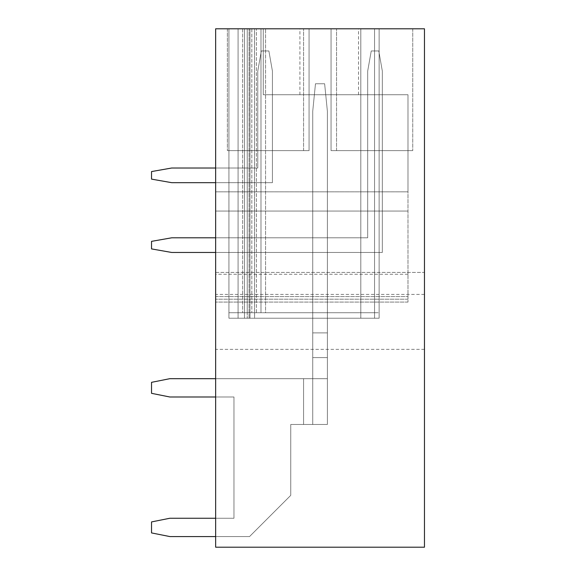 <?xml version="1.0" encoding="UTF-8"?>
<svg xmlns="http://www.w3.org/2000/svg" width="576" height="576" viewBox="0 0 576 576"><rect width="100%" height="100%" fill="white"/><g stroke="black" fill="none" stroke-linecap="round" stroke-linejoin="round"><path stroke-width="0.43" stroke-dasharray="2.88 2.16" d="M215.647 272.426L424.469 272.426L424.469 547.2L215.647 547.2L215.647 272.426L424.469 272.426L424.469 28.8L215.647 28.8L215.647 272.426M424.469 321.89L424.469 294.408L424.469 321.89M215.647 321.89L215.647 294.408L215.647 321.89M215.647 28.8L263.268 28.8L263.268 94.745L407.981 94.745L407.981 191.83L407.981 94.745L263.268 94.745L263.268 28.8L215.647 28.8L215.647 191.83L407.981 191.83L407.981 302.083L407.981 191.83L215.647 191.83L215.647 28.8M329.213 28.8L358.524 28.8L329.213 28.8M329.213 94.745L358.524 94.745L329.213 94.745M215.647 191.83L407.981 191.83L215.647 191.83L215.647 211.061L407.981 211.061L215.647 211.061L215.647 302.083L215.647 211.061L407.981 211.061L215.647 211.061L215.647 191.83M379.13 28.8L238.082 28.8L379.13 28.8L260.978 28.8L260.978 312.732L260.978 28.8L260.978 312.732L260.978 28.8L228.924 28.8L379.13 28.8L228.924 28.8L247.241 28.8L247.241 312.732L247.241 28.8L247.241 312.732L228.924 312.732L228.924 28.8L244.498 28.8L244.498 318.226L379.13 318.226L379.13 28.8L254.57 28.8L254.57 318.226L249.991 318.226L249.991 28.8L254.57 28.8L254.57 318.226L228.924 318.226L228.924 28.8L228.924 312.732L238.082 312.732L238.082 28.8L247.241 28.8L247.241 312.732L238.082 312.732L247.241 312.732L247.241 28.8L247.241 318.226L238.082 318.226L238.082 28.8L228.924 28.8L228.924 318.226L247.241 318.226L228.924 318.226L228.924 28.8L228.924 318.226L238.082 318.226L238.082 28.8L238.082 312.732L238.082 28.8L238.082 312.732L251.82 312.732L228.924 312.732L242.662 312.732L238.082 312.732L238.082 28.8L238.082 318.226L379.13 318.226L254.57 318.226L360.814 318.226L360.814 28.8L360.814 318.226L379.13 318.226L379.13 28.8L374.551 28.8L379.13 28.8L379.13 318.226L379.13 28.8L379.13 312.732L251.82 312.732L265.558 312.732L265.558 28.8L265.558 312.732L379.13 312.732L379.13 28.8M331.049 28.8L412.747 28.8L331.049 28.8L412.747 28.8L331.049 28.8L336.542 28.8L331.049 28.8L331.049 150.617L331.049 28.8L331.049 150.617L412.747 150.617L331.049 150.617L331.049 28.8L331.049 150.617L412.747 150.617L331.049 150.617L331.049 28.8M309.067 28.8L227.369 28.8L309.067 28.8L227.369 28.8L309.067 28.8L309.067 150.617L227.369 150.617L309.067 150.617L309.067 28.8L309.067 150.617L227.369 150.617L309.067 150.617L303.574 150.617L309.067 150.617L309.067 28.8M242.662 28.8L247.241 28.8L247.241 318.226L228.924 318.226L244.498 318.226L244.498 28.8L244.498 318.226L244.498 28.8L374.551 28.8L374.551 318.226L374.551 28.8L374.551 312.732L242.662 312.732L247.241 312.732L247.241 28.8L247.241 318.226L247.241 28.8L247.241 312.732L247.241 28.8L242.662 28.8L374.551 28.8L374.551 312.732L238.082 312.732L238.082 28.8L238.082 318.226L238.082 28.8L238.082 318.226L238.082 28.8L238.082 318.226L249.991 318.226L249.991 28.8L238.082 28.8L238.082 318.226L238.082 28.8L238.082 318.226L238.082 28.8L238.082 318.226L238.082 28.8L238.082 318.226L238.082 28.8L238.082 312.732L238.082 28.8L238.082 312.732L238.082 28.8L242.662 28.8L242.662 312.732L242.662 28.8M215.647 252.461L215.647 237.809L367.682 237.809L367.682 150.617L382.334 150.617L367.682 150.617L382.334 150.617L367.682 150.617L367.682 237.809L367.682 71.114L371.239 50.962L378.785 50.962L382.334 71.114L382.334 252.461L215.647 252.461L215.647 237.809L367.682 237.809L367.682 71.114L371.239 50.962L378.785 50.962L382.334 71.114L382.334 252.461L215.647 252.461L215.647 237.809L367.682 237.809L367.682 71.114L371.239 50.962L378.785 50.962L382.334 71.114L382.334 252.461L215.647 252.461L215.647 237.809L367.682 237.809L367.682 71.114L371.239 50.962L378.785 50.962L382.334 71.114L382.334 252.461L171.684 252.461L151.531 248.911L151.531 241.358L171.684 237.809L367.682 237.809L215.647 237.809M215.647 182.671L215.647 168.019L257.774 168.019L257.774 150.617L272.426 150.617L257.774 150.617L272.426 150.617L257.774 150.617L257.774 168.019L257.774 71.114L261.331 50.962L268.877 50.962L272.426 71.114L272.426 182.671L215.647 182.671L215.647 168.019L257.774 168.019L257.774 71.114L261.331 50.962L268.877 50.962L272.426 71.114L272.426 182.671L215.647 182.671L215.647 168.019L257.774 168.019L257.774 71.114L261.331 50.962L268.877 50.962L272.426 71.114L272.426 182.671L215.647 182.671L215.647 168.019L257.774 168.019L257.774 71.114L261.331 50.962L268.877 50.962L272.426 71.114L272.426 182.671L171.684 182.671L151.531 179.122L151.531 171.569L171.684 168.019L215.647 168.019M215.647 536.573L249.53 536.573L290.75 495.36L290.75 424.469L327.384 424.469L312.732 424.469L312.732 312.732L327.384 312.732L327.384 424.469L303.574 424.469L327.384 424.469L327.384 332.878L312.732 332.878L312.732 312.732L327.384 312.732L327.384 424.469L327.384 332.878L312.732 332.878L312.732 318.226L327.384 318.226L327.384 424.469L312.732 424.469L312.732 378.677L169.848 378.677L151.531 382.334L151.531 393.329L169.848 396.994L233.964 396.994L215.647 396.994L233.964 396.994L215.647 396.994L233.964 396.994L215.647 396.994L233.964 396.994L215.647 396.994L233.964 396.994L233.964 518.256L169.848 518.256L151.531 521.921L151.531 532.915L169.848 536.573L249.53 536.573L215.647 536.573L249.53 536.573L215.647 536.573L249.53 536.573L215.647 536.573L249.53 536.573L215.647 536.573L215.647 518.256L215.647 536.573L215.647 518.256L215.647 536.573L215.647 518.256L215.647 536.573L215.647 518.256L215.647 536.573L249.53 536.573L290.75 495.36L290.75 424.469L303.574 424.469L303.574 378.677L215.647 378.677L215.647 396.994L215.647 378.677L215.647 396.994L215.647 378.677L215.647 396.994L215.647 378.677L215.647 396.994L215.647 378.677L303.574 378.677L215.647 378.677M412.747 28.8L412.747 150.617L412.747 28.8M227.369 28.8L227.369 150.617L227.369 28.8M215.647 396.994L233.964 396.994L233.964 518.256L169.848 518.256L151.531 521.921L151.531 532.915L169.848 536.573L249.53 536.573L169.848 536.573L151.531 532.915L169.848 536.573L249.53 536.573L169.848 536.573L249.53 536.573L290.75 495.36L290.75 424.469L327.384 424.469L327.384 111.233L327.384 424.469L303.574 424.469L327.384 424.469L327.384 332.878L327.384 424.469L327.384 332.878L312.732 332.878L312.732 318.226L327.384 318.226L327.384 332.878L312.732 332.878L312.732 378.677L169.848 378.677L151.531 382.334L151.531 393.329L169.848 396.994L233.964 396.994L233.964 518.256L215.647 518.256M249.991 28.8L249.991 318.226L249.991 28.8M228.924 28.8L228.924 318.226L228.924 28.8M312.732 318.226L327.384 318.226L312.732 318.226L312.732 378.677L169.848 378.677L151.531 382.334L151.531 393.329L169.848 396.994L233.964 396.994L233.964 518.256L169.848 518.256L151.531 521.921L151.531 532.915L169.848 536.573L249.53 536.573L290.75 495.36L290.75 424.469L303.574 424.469L303.574 378.677L169.848 378.677L151.531 382.334L151.531 393.329L169.848 396.994L233.964 396.994L233.964 518.256L169.848 518.256L151.531 521.921L151.531 532.915L151.531 521.921L151.531 532.915L169.848 536.573L151.531 532.915L151.531 521.921L169.848 518.256L151.531 521.921L169.848 518.256L233.964 518.256L169.848 518.256L233.964 518.256L233.964 396.994L233.964 518.256L233.964 396.994L233.964 518.256L233.964 396.994L233.964 518.256L233.964 396.994L233.964 518.256L233.964 396.994L233.964 518.256L233.964 396.994L169.848 396.994L233.964 396.994L169.848 396.994L151.531 393.329L169.848 396.994L151.531 393.329L151.531 382.334L151.531 393.329L151.531 382.334L169.848 378.677L151.531 382.334L169.848 378.677L327.384 378.677L303.574 378.677L327.384 378.677L303.574 378.677L327.384 378.677L303.574 378.677L327.384 378.677L303.574 378.677L327.384 378.677L303.574 378.677L327.384 378.677L312.732 378.677L312.732 424.469L312.732 332.878L312.732 424.469L303.574 424.469L303.574 378.677L327.384 378.677L312.732 378.677L312.732 424.469L312.732 332.878L312.732 424.469L303.574 424.469L303.574 378.677L327.384 378.677L312.732 378.677L312.732 357.61L312.732 424.469L312.732 332.878L312.732 424.469L303.574 424.469L303.574 378.677L303.574 424.469L303.574 378.677L303.574 424.469L303.574 378.677L303.574 424.469L303.574 378.677L303.574 424.469L303.574 378.677L303.574 424.469L303.574 378.677L303.574 424.469L290.75 424.469L327.384 424.469L312.732 424.469L312.732 111.233L312.732 424.469L290.75 424.469L327.384 424.469L327.384 357.61L312.732 357.61L327.384 357.61L312.732 357.61L327.384 357.61L312.732 357.61L327.384 357.61L312.732 357.61L327.384 357.61L312.732 357.61L327.384 357.61L312.732 357.61L327.384 357.61L327.384 424.469L312.732 424.469L312.732 111.233L315.475 83.758L312.732 111.233L312.732 357.61L327.384 357.61L327.384 424.469L290.75 424.469L327.384 424.469L327.384 318.226L327.384 332.878L312.732 332.878L312.732 111.233L315.475 83.758L312.732 111.233L312.732 357.61L327.384 357.61L312.732 357.61L327.384 357.61L327.384 424.469L312.732 424.469L312.732 111.233L315.475 83.758L312.732 111.233L312.732 332.878L327.384 332.878L312.732 332.878L327.384 332.878L327.384 312.732L312.732 312.732L327.384 312.732L327.384 332.878L312.732 332.878L312.732 312.732L312.732 332.878L327.384 332.878L312.732 332.878L327.384 332.878L312.732 332.878L327.384 332.878L312.732 332.878L327.384 332.878L312.732 332.878L312.732 318.226M382.334 150.617L382.334 252.461L171.684 252.461L151.531 248.911L151.531 241.358L171.684 237.809L367.682 237.809L171.684 237.809L151.531 241.358L151.531 248.911L171.684 252.461L382.334 252.461L382.334 150.617M272.426 150.617L272.426 182.671L171.684 182.671L151.531 179.122L151.531 171.569L171.684 168.019L257.774 168.019L171.684 168.019L151.531 171.569L151.531 179.122L171.684 182.671L272.426 182.671L272.426 150.617M290.75 495.36L290.75 424.469L312.732 424.469L312.732 332.878L327.384 332.878L312.732 332.878L327.384 332.878L327.384 357.61L327.384 332.878L312.732 332.878L327.384 332.878L312.732 332.878L327.384 332.878L327.384 111.233L324.634 83.758L315.475 83.758L312.732 111.233L315.475 83.758L324.634 83.758L315.475 83.758L324.634 83.758L315.475 83.758L324.634 83.758L315.475 83.758L324.634 83.758L327.384 111.233L327.384 332.878L312.732 332.878L327.384 332.878L312.732 332.878L327.384 332.878L327.384 357.61L327.384 111.233L324.634 83.758L327.384 111.233L327.384 332.878L312.732 332.878L327.384 332.878L312.732 332.878L327.384 332.878L327.384 111.233L324.634 83.758L327.384 111.233L327.384 424.469L290.75 424.469L290.75 495.36L290.75 424.469L290.75 495.36L290.75 424.469L290.75 495.36L290.75 424.469L290.75 495.36L290.75 424.469L290.75 495.36L290.75 424.469L290.75 495.36L249.53 536.573L290.75 495.36M327.384 111.233L324.634 83.758L327.384 111.233M215.647 296.59L407.981 296.59L215.647 296.59M407.981 299.203L215.647 299.203L407.981 299.203M256.399 312.732L256.399 28.8L256.399 312.732M251.82 28.8L251.82 312.732L251.82 28.8M249.077 318.226L249.077 28.8L249.077 318.226M424.469 349.366L215.647 349.366M424.469 294.408L215.647 294.408M299.909 94.745L299.909 28.8M358.524 94.745L358.524 28.8M407.981 302.083L215.647 302.083L407.981 302.083M407.981 274.262L215.647 274.262M336.542 150.617L336.542 28.8L336.542 150.617M303.574 150.617L303.574 28.8L303.574 150.617"/><path stroke-width="0.86" d="M424.469 547.2L215.647 547.2L215.647 28.8L424.469 28.8L424.469 547.2M215.647 252.461L171.684 252.461L151.531 248.911L151.531 241.358L171.684 237.809L215.647 237.809M215.647 182.671L171.684 182.671L151.531 179.122L151.531 171.569L171.684 168.019L215.647 168.019M215.647 518.256L169.848 518.256L151.531 521.921L151.531 532.915L169.848 536.573L215.647 536.573M215.647 378.677L169.848 378.677L151.531 382.334L151.531 393.329L169.848 396.994L215.647 396.994"/></g></svg>
